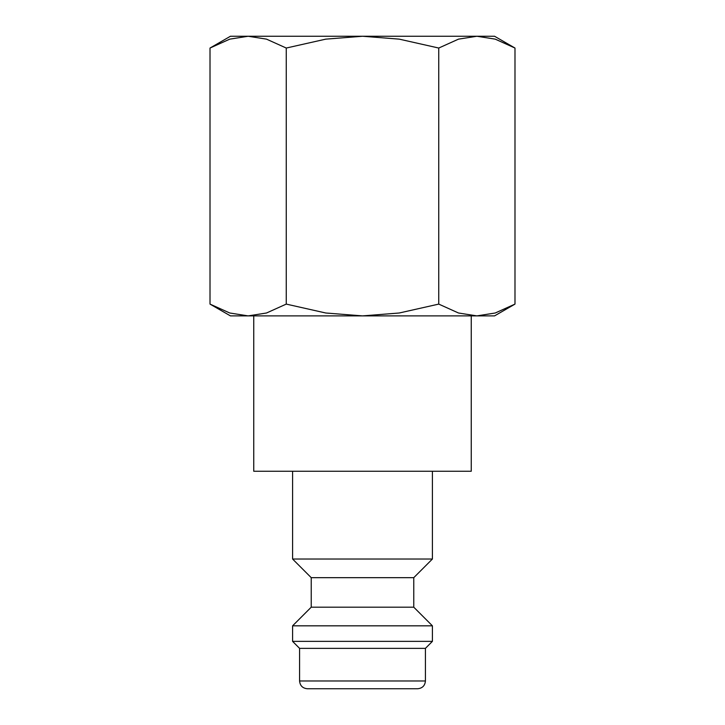 <?xml version="1.0" encoding="UTF-8"?>
<svg xmlns="http://www.w3.org/2000/svg" width="725" height="725" viewBox="0 0 725 725"><rect width="100%" height="100%" fill="white"/><g stroke="black" fill="none" stroke-linecap="round" stroke-linejoin="round"><path stroke-width="1.09" d="M292.592 471.25L292.592 559.029L311.233 577.671L311.233 607.188L292.592 625.829L292.592 641.362L299.579 648.358L299.579 680.983L425.421 680.983L425.421 648.358L432.408 641.362L432.408 625.829L413.767 607.188L413.767 577.671L432.408 559.029L432.408 471.25M299.579 680.983C300.041 685.696 302.633 688.288 307.346 688.75L417.654 688.75C422.367 688.288 424.959 685.696 425.421 680.983M253.75 315.892L253.75 471.25L471.25 471.25L471.25 315.892M514.986 48.04L494.55 36.25L476.86 36.25L495.229 39.141L514.986 48.04L514.986 304.101L495.229 313.001L476.86 315.892L494.55 315.892L514.986 304.101M230.45 36.25L210.014 48.04L229.771 39.141L248.14 36.25L362.5 36.25L399.23 39.141L438.743 48.04L458.499 39.141L476.86 36.25L362.5 36.25L325.77 39.141L286.257 48.04L266.501 39.141L248.14 36.25L230.45 36.25M210.014 304.101L230.45 315.892L476.86 315.892L458.499 313.001L438.743 304.101L399.23 313.001L362.5 315.892L325.77 313.001L286.257 304.101L266.501 313.001L248.14 315.892L229.771 313.001L210.014 304.101L210.014 48.04M286.257 304.101L286.257 48.04M438.743 304.101L438.743 48.04M299.579 648.358L425.421 648.358M292.592 641.362L432.408 641.362M292.592 625.829L432.408 625.829M311.233 607.188L413.767 607.188M311.233 577.671L413.767 577.671M292.592 559.029L432.408 559.029"/></g></svg>

